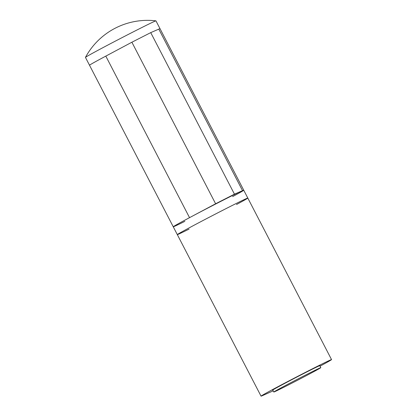<?xml version="1.0" encoding="UTF-8"?>
<svg xmlns="http://www.w3.org/2000/svg" width="417" height="417" viewBox="0 0 417 417"><rect width="100%" height="100%" fill="white"/><g stroke="black" fill="none" stroke-linecap="round" stroke-linejoin="round"><path stroke-width="0.63" d="M236.496 204.518A39.704 0.709 152.6 0 0 247.813 198.065L243.752 190.235A39.704 0.709 152.6 0 0 208.172 207.875A39.704 0.709 152.6 0 0 173.248 226.775A39.704 0.709 -27.4 0 1 189.537 217.658L215.62 203.767L234.463 194.171L242.532 190.663A39.704 0.709 -27.4 0 1 243.752 190.235A39.704 0.709 -27.4 0 1 232.634 196.584M273.203 390.844L262.262 395.717A39.704 0.709 -27.4 0 1 261.042 396.15A39.704 0.709 -27.4 0 1 295.971 377.249A39.704 0.709 -27.4 0 1 331.546 359.605L247.813 198.065A39.704 0.709 152.6 0 0 212.232 215.709A39.704 0.709 152.6 0 0 177.308 234.609A39.704 0.709 152.6 0 0 189.104 229.084M243.752 190.235L160.019 28.695A39.704 0.709 152.6 0 0 158.799 29.122L150.73 32.63L131.887 42.226L105.803 56.118A39.704 0.709 152.6 0 0 89.514 65.24A39.704 0.709 152.6 0 1 105.225 56.425M184.846 221.354A39.704 0.709 -27.4 0 1 173.248 226.775L177.308 234.609A39.704 0.709 152.6 0 1 212.232 215.709A39.704 0.709 152.6 0 1 247.813 198.065M272.822 390.114A26.693 0.474 -27.4 0 1 272.598 390.161A26.693 0.474 -27.4 0 1 296.075 377.453A26.693 0.474 -27.4 0 1 319.99 365.594A26.693 0.474 -27.4 0 1 319.823 365.751M331.546 359.605A39.704 0.709 -27.4 0 1 320.037 366.162M160.019 28.695L155.958 20.86A39.704 0.709 152.6 0 0 155.937 20.85A39.704 0.709 152.6 0 0 136.792 30.087A39.704 0.709 152.6 0 0 101.164 48.596A39.704 0.709 152.6 0 0 85.459 57.384A39.704 0.709 152.6 0 0 85.454 57.405L173.248 226.775M284.279 386.142A26.469 0.474 152.6 0 0 273.807 392.016A26.469 0.474 152.6 0 0 297.524 380.257A26.469 0.474 152.6 0 0 320.809 367.653A26.469 0.474 152.6 0 0 308.309 373.668A26.469 0.474 152.6 0 0 284.279 386.142M189.537 217.658L105.803 56.118M158.799 29.122L242.532 190.663M234.463 194.171L150.73 32.63M215.62 203.767L131.887 42.226M261.042 396.15L177.308 234.609M155.932 20.85A70.588 70.588 0 0 0 85.459 57.379M272.765 390.004L273.807 392.016M319.766 365.641L320.809 367.653"/></g></svg>
